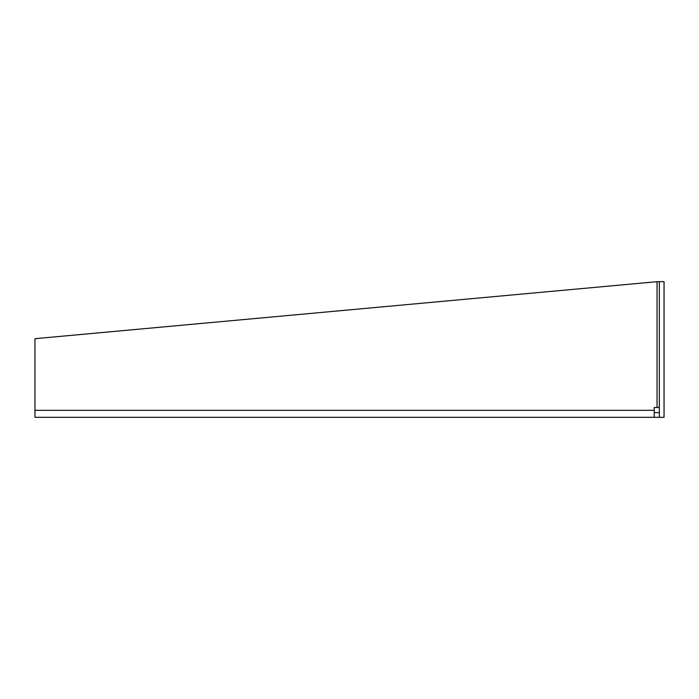 <?xml version="1.0" encoding="UTF-8"?>
<svg xmlns="http://www.w3.org/2000/svg" width="699" height="699" viewBox="0 0 699 699"><rect width="100%" height="100%" fill="white"/><g stroke="black" fill="none" stroke-linecap="round" stroke-linejoin="round"><path stroke-width="1.05" d="M657.051 281.68L34.95 338.692L34.95 417.32L664.05 417.32L664.05 281.68L657.051 281.68L657.051 407.491L659.332 407.491M657.051 407.491L654.22 407.491L654.22 417.32M659.332 412.602L654.22 412.602M659.332 281.68L659.332 417.32M34.95 410.322L654.22 410.322"/></g></svg>
